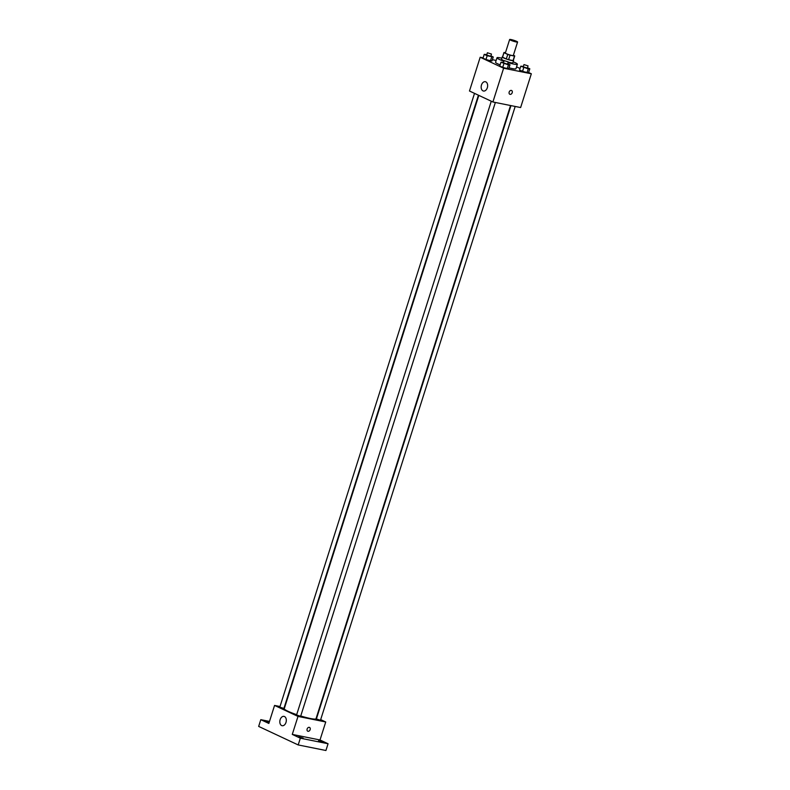 <?xml version="1.0" encoding="UTF-8"?>
<svg xmlns="http://www.w3.org/2000/svg" width="790" height="790" viewBox="0 0 790 790"><rect width="100%" height="100%" fill="white"/><g stroke="black" fill="none" stroke-linecap="round" stroke-linejoin="round"><path stroke-width="1.19" d="M511.051 39.559A4.157 0.504 -162.4 0 1 515.356 40.833A4.157 0.504 -162.4 0 1 517.578 42.018A4.157 0.504 -162.4 0 1 513.461 41.238A4.157 0.504 -162.4 0 1 509.649 39.5A4.157 0.504 -162.4 0 1 511.051 39.559M517.578 42.018L513.303 55.517A4.157 0.504 -162.4 0 1 509.185 54.737A4.157 0.504 -162.4 0 1 505.363 52.999L509.649 39.5M513.243 60.336A5.649 0.681 -162.4 0 1 513.293 60.475A5.649 0.681 -162.4 0 1 513.056 60.583L508.612 59.684A5.649 0.681 -162.4 0 1 506.311 58.944L502.559 57.186L503.99 52.683L507.743 54.451A5.649 0.681 -162.4 0 0 510.034 55.191L514.488 56.08A5.649 0.681 -162.4 0 0 514.715 55.971A5.649 0.681 -162.4 0 0 514.675 55.833L513.391 55.231M505.462 52.703L504.178 52.446A5.649 0.681 -162.4 0 0 503.941 52.555A5.649 0.681 -162.4 0 0 503.99 52.683M502.559 57.186A5.649 0.681 -162.4 0 1 502.519 57.058L503.941 52.555M502.588 56.841A5.945 0.711 17.6 0 0 502.233 56.969A5.945 0.711 17.6 0 0 507.684 59.448A5.945 0.711 17.6 0 0 513.569 60.563A5.945 0.711 17.6 0 0 513.362 60.257M513.569 60.563L512.858 62.815A5.945 0.711 -162.4 0 1 508.177 62.064M504.129 60.692A5.945 0.711 -162.4 0 1 501.522 59.22L502.233 56.969M506.311 58.944L507.743 54.451M513.056 60.583L514.488 56.08M508.612 59.684L510.034 55.191M503.941 61.274A10.704 1.284 -162.4 0 1 496.989 57.779A10.704 1.284 -162.4 0 1 500.603 57.927A10.704 1.284 -162.4 0 1 501.848 58.193M513.184 61.798A10.704 1.284 -162.4 0 1 517.391 64.247A10.704 1.284 -162.4 0 1 508.01 62.608M517.391 64.247L515.959 68.75A10.704 1.284 -162.4 0 1 509.037 67.812M500.119 64.879A10.704 1.284 -162.4 0 1 495.557 62.282L496.989 57.779M523.395 66.409L520.788 66.192L519.534 70.122L522.496 71.515L528.559 72.729L529.813 68.789L527.483 67.693M503.576 62.43L500.959 62.213L499.715 66.153L502.667 67.535L508.74 68.75L509.985 64.81L507.654 63.723M483.115 57.838L480.182 57.245L503.615 68.216L531.334 73.786L528.629 72.512M520.057 68.503L516.561 66.864M496.14 60.445L492.368 59.694M486.818 54.579L484.211 54.362L482.966 58.302L485.919 59.684L491.982 60.909L493.237 56.969L490.906 55.873M480.182 57.245L469.477 91.008L492.901 101.979L520.63 107.549L531.334 73.786M492.901 101.979L503.615 68.216M481.475 84.994A4.76 3.18 101.3 0 1 485.337 81.706A4.76 3.18 101.3 0 1 487.519 86.989A4.76 3.18 101.3 0 1 483.47 91.028A4.76 3.18 101.3 0 1 481.475 84.994M511.318 90.416A2.084 1.531 -64.9 0 1 511.574 90.495A2.084 1.531 -64.9 0 1 512.078 93.032A2.084 1.531 -64.9 0 1 509.807 94.267A2.084 1.531 -64.9 0 1 509.234 91.907A2.084 1.531 -64.9 0 1 511.318 90.416M511.574 90.495A2.084 1.531 -64.9 0 1 512.078 93.032A2.084 1.531 -64.9 0 1 509.807 94.267M510.538 105.514L316.01 718.732A16.649 1.995 -162.4 0 1 300.743 715.987M296.675 714.664A16.649 1.995 -162.4 0 1 284.272 708.669L478.819 95.383M474.514 93.368L279.818 707.139L283.896 708.433L478.424 95.205M515.189 106.453L320.473 720.263L316.395 718.969L510.962 105.603M495.36 102.473L300.644 716.283L296.566 714.99L491.271 101.219M280.016 706.527L274.565 705.431L297.998 716.412L325.727 721.971L320.681 719.611M269.499 721.408L260.799 719.67L258.666 726.415L298.195 744.94L325.924 750.5L328.067 743.745L320.009 739.973L325.727 721.971M260.799 719.67L268.857 723.443L274.565 705.431M298.195 744.94L300.338 738.186L328.067 743.745M297.998 716.412L292.28 734.414L300.338 738.186M280.144 719.68A4.76 3.18 101.3 0 1 284.005 716.382A4.76 3.18 101.3 0 1 286.187 721.675A4.76 3.18 101.3 0 1 282.129 725.714A4.76 3.18 101.3 0 1 280.144 719.68M292.28 734.414L320.009 739.973M309.275 727.343A2.084 1.531 -64.9 0 1 309.532 727.432A2.084 1.531 -64.9 0 1 310.026 729.96A2.084 1.531 -64.9 0 1 307.764 731.204A2.084 1.531 -64.9 0 1 307.192 728.834A2.084 1.531 -64.9 0 1 309.275 727.343M309.532 727.432A2.084 1.531 -64.9 0 1 310.026 729.96A2.084 1.531 -64.9 0 1 307.764 731.204M318.508 740.852L323.001 742.047L318.508 740.852M298.679 736.873L303.172 738.067L298.679 736.873M269.084 722.712L265.865 721.369L269.272 722.129M484.211 54.362L487.173 55.744L493.237 56.969M491.479 54.066L490.768 56.307L486.68 55.014L487.4 52.762L491.479 54.066L487.4 52.762M482.966 58.302L490.432 60.988L491.686 57.048M490.432 60.988L491.982 60.909M485.919 59.684L487.173 55.744M500.959 62.213L508.434 64.898L509.985 64.81M508.227 61.906L507.516 64.158L503.437 62.864L504.148 60.613L508.227 61.906L504.148 60.613M499.715 66.153L507.18 68.839L508.434 64.898M507.18 68.839L508.74 68.75M502.667 67.535L503.921 63.595M520.788 66.192L528.253 68.878L529.813 68.789M528.056 65.886L527.335 68.138L523.257 66.844L523.977 64.592L528.056 65.886L523.977 64.592M519.534 70.122L527.009 72.818L528.253 68.878M527.009 72.818L528.559 72.729M522.496 71.515L523.75 67.575M513.293 60.475L514.715 55.971"/></g></svg>
